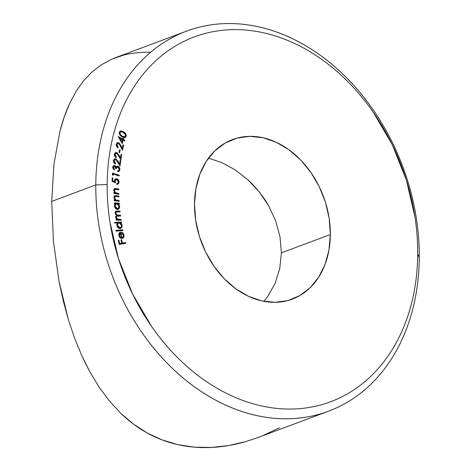 <?xml version="1.0" encoding="UTF-8"?>
<svg xmlns="http://www.w3.org/2000/svg" width="471" height="471" viewBox="0 0 471 471"><rect width="100%" height="100%" fill="white"/><g stroke="black" fill="none" stroke-linecap="round" stroke-linejoin="round"><path stroke-width="0.71" d="M279.756 268.629L281.399 252.839L330.365 234.552A85.198 65.169 -110.5 0 1 292.238 299.144A85.198 65.169 -110.5 0 1 194.494 204.12L195.689 220.328L199.445 236.501L205.627 252.014L213.987 266.274L224.214 278.726L235.906 288.9L248.617 296.394L261.858 300.934L275.123 302.335L287.899 300.545L299.697 295.635L310.065 287.793L318.596 277.319L324.972 264.62L328.946 250.178L330.365 234.552L329.17 218.344L325.408 202.165L319.232 186.657L310.872 172.398L300.645 159.946L288.953 149.772L276.241 142.277L263.001 137.738L249.736 136.337L236.96 138.127L225.162 143.037L214.794 150.879L206.263 161.353L199.887 174.052L195.912 188.494L194.494 204.12A85.198 65.169 -110.5 0 1 232.615 139.528A85.198 65.169 -110.5 0 1 330.365 234.552L281.399 252.839L279.756 268.629L275.141 283.342L279.756 268.629M267.852 296.33L275.141 283.342L267.852 296.33L263.919 301.358M95.784 184.932L107.153 184.555A194.735 148.954 -110.5 0 1 263.731 32.829A194.735 148.954 -110.5 0 1 417.706 254.116L419.284 257.396A202.848 155.159 69.5 0 0 258.891 26.882A202.848 155.159 69.5 0 0 95.784 184.932A202.848 155.159 -110.5 0 1 186.551 31.139A202.848 155.159 -110.5 0 1 419.284 257.396A202.848 155.159 -110.5 0 1 328.511 411.189A202.848 155.159 -110.5 0 1 95.784 184.932L51.716 201.394L95.784 184.932A202.848 155.159 69.5 0 0 256.177 415.446A202.848 155.159 69.5 0 0 419.284 257.396L417.706 254.116C417.624 266.362 416.541 278.267 414.468 289.836C412.396 301.399 409.37 312.403 405.39 322.841C401.41 333.28 396.553 342.959 390.818 351.872C385.078 360.786 378.578 368.764 371.307 375.811C364.036 382.852 356.141 388.828 347.616 393.732C339.091 398.637 330.1 402.381 320.651 404.954C311.196 407.533 301.464 408.899 291.443 409.046C281.428 409.193 271.325 408.127 261.128 405.843C250.931 403.559 240.84 400.103 230.861 395.475C220.875 390.848 211.191 385.131 201.806 378.337C192.415 371.542 183.507 363.789 175.077 355.087C166.646 346.385 158.857 336.9 151.709 326.621L132.598 294.034L118.474 258.579L109.878 221.611C107.977 209.153 107.064 196.801 107.153 184.555C107.235 172.309 108.312 160.405 110.391 148.836C112.463 137.273 115.489 126.269 119.469 115.831C123.449 105.386 128.306 95.713 134.041 86.799C139.781 77.886 146.281 69.908 153.552 62.861C160.823 55.813 168.718 49.844 177.243 44.939C185.768 40.029 194.758 36.291 204.208 33.712C213.663 31.139 223.395 29.773 233.41 29.626C243.43 29.479 253.533 30.544 263.731 32.829C273.928 35.113 284.019 38.569 293.998 43.197C303.983 47.824 313.668 53.541 323.053 60.335C332.444 67.129 341.351 74.877 349.782 83.585C358.207 92.287 366.002 101.771 373.15 112.045L392.261 144.638L406.385 180.093L414.98 217.06C416.882 229.518 417.795 241.87 417.706 254.116A194.735 148.954 -110.5 0 1 261.128 405.843A194.735 148.954 -110.5 0 1 107.153 184.555L95.784 184.932M186.551 31.139L115.589 57.645L111.904 59.134L101.442 64.727L92.004 71.969L83.661 80.735L76.337 91.015L69.938 102.878L64.503 116.207L60.053 130.838L53.941 164.144L51.716 201.394L53.423 241.205L59.028 281.311L63.285 300.963L68.478 319.962L74.665 338.313L81.848 355.776L85.793 364.077L89.99 372.09L99.204 387.256L109.578 401.18L120.982 413.491L133.493 424.118L147.24 433.002L162.101 439.896L177.761 444.612L194.223 447.144L211.349 447.45L228.606 445.566L245.88 441.574L257.549 437.694L328.511 411.189M119.764 232.539L120.776 232.168L119.263 233.039L118.869 235.653L120.317 237.979L122.124 238.497C123.667 238.149 124.279 236.99 123.967 235.005L123.426 235.212L123.967 235.005L121.865 232.244L121.736 232.945L123.479 235.612L123.202 236.878L121.983 237.684L120.776 232.168L120.341 232.262L119.263 233.039L118.792 234.228L119.075 236.342L120.058 237.773L122.124 238.497L123.749 237.372L123.849 234.552L123.214 233.304L121.865 232.244L121.736 232.945L122.801 233.799L123.414 235.141C123.608 236.601 123.131 237.449 121.983 237.684L120.776 232.168L120.193 232.315M114.753 223.089L117.55 222.971L116.879 224.738L117.332 226.663L119.022 228.317L120.535 228.429L121.706 227.528L122.113 226.486L121.918 224.555L120.706 222.836L121.553 222.801L121.418 222.024L114.618 222.312L114.753 223.089L117.55 222.971L116.938 225.45C117.42 227.375 118.456 228.394 120.04 228.506L120.711 228.376L122.101 225.256L120.706 222.836L121.553 222.801L121.418 222.024L114.618 222.312L114.753 223.089M114.382 203.578L115.301 203.666L114.465 205.297L114.753 207.24L116.319 209.083L117.838 209.395L119.116 208.671L119.716 206.504L118.521 203.955L119.381 204.037L119.316 203.26L114.318 202.807L114.382 203.578L115.301 203.666L114.459 206.004C114.777 207.946 115.736 209.083 117.332 209.401L118.274 209.289L119.716 206.504L118.521 203.955L119.381 204.037L119.316 203.26L114.318 202.807L114.382 203.578M118.88 194.352L118.869 193.575L115.118 192.462L114.27 190.567L115.042 189.265L118.816 189.831L118.804 189.054L114.465 188.618L113.67 190.296L114.736 192.774L113.835 192.604L113.847 193.381L118.88 194.352L118.869 193.575L115.648 192.839L114.27 190.567L115.254 189.23L118.816 189.831L118.804 189.054L116.213 188.553L114.647 188.53L113.67 190.296L114.736 192.774L113.835 192.604L113.847 193.381L118.88 194.352M112.987 175.383L113.069 174.111L119.21 175.989L119.257 175.188L112.451 173.11L112.351 174.694L112.987 175.383L113.069 174.111L119.21 175.989L119.257 175.188L112.451 173.11L112.351 174.694L112.987 175.383M114.141 160.829L115.189 159.581L116.349 160.046L120.052 166.08L120.741 160.723L120.093 160.464L119.622 164.102L116.19 159.063L114.294 159.033L113.505 160.529L113.929 162.666L115.448 164.061L115.548 163.307L114.453 162.336L114.141 160.829L113.482 161.076L114.971 159.634L115.754 159.663L117.662 161.965L120.052 166.08L120.741 160.723L120.093 160.464L119.622 164.102L118.068 161.423L115.837 158.892L114.653 158.845L113.505 160.529C113.429 162.195 114.076 163.372 115.448 164.061L115.548 163.307L114.141 160.829M119.605 152.828L120.152 149.943L119.599 149.678L119.051 152.563L119.605 152.828L120.152 149.943L119.599 149.678L119.051 152.563L119.605 152.828M122.254 143.708L123.166 140.14L124.685 141L124.874 140.252L123.355 139.398L123.585 138.492L122.955 138.144L122.725 139.045L118.168 136.478L122.254 143.708L123.166 140.14L124.685 141L124.874 140.252L123.355 139.398L123.585 138.492L122.955 138.144L122.725 139.045L118.168 136.478L122.254 143.708M125.209 136.596L126.146 136.39C126.275 134.259 125.392 132.716 123.49 131.762L122.631 132.086L123.49 131.762L120.388 130.997L119.34 132.216C119.228 134.335 120.117 135.854 122.024 136.767L125.121 137.591L126.252 135.707L125.574 133.605L122.325 131.156L121.124 130.879L120.023 131.191L119.34 132.216L119.31 133.629L120.393 135.53L123.349 137.455L124.703 137.685L125.598 137.302L126.146 136.39L125.168 136.755L124.585 137.691M116.949 144.515L118.109 143.425L119.245 144.014L122.513 150.355L123.638 145.198L123.002 144.868L122.236 148.371L119.163 143.037L117.25 142.778L116.331 144.15L116.59 146.287L118.015 147.835L118.174 147.105L117.149 146.028L116.949 144.515L116.255 144.774L117.744 143.49L118.668 143.573L120.423 146.045L122.513 150.355L123.638 145.198L123.002 144.868L122.236 148.371L120.876 145.568L118.822 142.825L117.42 142.701L116.331 144.15C116.119 145.769 116.678 146.999 118.015 147.835L118.174 147.105L116.949 144.515M115.089 154.476L116.178 153.293L117.32 153.805L120.847 159.952L121.712 154.682L121.071 154.4L120.482 157.979L117.197 152.828L115.295 152.71L114.459 154.152L114.818 156.284L116.296 157.738L116.419 156.996L115.354 155.978L115.089 154.476L114.418 154.724L115.907 153.352L116.737 153.405L118.58 155.766L120.847 159.952L121.712 154.682L121.071 154.4L120.482 157.979L119.004 155.253L116.849 152.645L115.578 152.569L114.459 154.152C114.329 155.795 114.942 156.99 116.296 157.738L116.419 156.996L115.089 154.476M113.399 165.821L114.753 165.533L113.852 165.533L112.799 167.205L114.306 170.143L114.382 169.33L113.641 169.607L114.382 169.33L113.452 167.435L113.835 166.534L115.006 166.551L115.625 168.6L116.243 168.812L116.702 167.352L117.255 166.975L118.586 167.435L119.222 169.43L118.733 170.555L117.726 170.808L117.65 171.585L119.163 171.244L119.658 170.573L119.893 169.142L119.457 167.558L117.579 166.116L116.037 167.034L114.547 165.474L113.423 165.798L112.999 166.41L112.84 168.076L114.306 170.143L114.382 169.33L113.452 167.435L112.787 167.682L114.671 166.357L115.625 168.6L116.243 168.812L117.179 167.005L117.938 167.005L119.222 169.43L118.733 170.555L117.467 171.079M112.074 181.311L115.43 182.942L115.242 180.393L116.361 179.545L117.391 179.898L118.433 181.606L118.321 182.66L117.214 183.402L117.185 184.238L118.527 183.767L119.086 182.23L118.48 180.016L116.79 178.774L115.189 179.062L114.541 180.246L114.588 181.741L112.746 180.858L112.84 177.956L112.192 177.791L112.074 181.311L115.43 182.942L115.118 181.105L115.943 179.61L116.731 179.598L118.451 182.012L117.214 183.402L117.185 184.238L117.95 184.155L119.086 182.23C119.033 180.44 118.268 179.286 116.79 178.774L115.66 178.792L114.488 180.752L114.588 181.741L112.746 180.858L112.84 177.956L112.192 177.791L112.074 181.311M119.192 201.394L119.151 200.605L115.648 199.887L114.477 197.814L114.677 196.837L115.407 196.419L118.969 196.837L118.927 196.054L114.6 195.836L113.87 197.573L115.018 200.016L114.112 199.892L114.153 200.675L119.192 201.394L119.151 200.605L115.925 200.034L114.477 197.814L115.407 196.419L118.969 196.837L118.927 196.054L116.337 195.683L114.836 195.718L113.87 197.573L115.018 200.016L114.112 199.892L114.153 200.675L119.192 201.394M121.159 220.234L121.059 219.451L117.356 219.033L116.349 217.396L116.832 216.142L120.623 216.065L120.523 215.282L116.89 214.906L115.813 213.216L116.219 211.985L120.087 211.879L119.981 211.079L116.461 211.055L115.719 211.349L115.159 212.439L115.678 214.382L116.649 215.329L115.707 216.589L116.001 218.203L116.961 219.356L116.107 219.339L116.207 220.122L121.159 220.234L121.059 219.451L118.963 219.404C117.685 219.539 116.814 218.868 116.349 217.396L116.92 216.101L120.623 216.065L120.523 215.282L118.586 215.235C117.238 215.424 116.313 214.747 115.813 213.216L116.355 211.915L120.087 211.879L119.981 211.079L116.054 211.161L115.171 213.045L116.649 215.329L115.713 217.237L116.961 219.356L116.107 219.339L116.207 220.122L121.159 220.234M122.913 230.584L122.76 229.795L115.96 230.337L116.113 231.131L122.913 230.584L122.76 229.795L115.96 230.337L116.113 231.131L122.913 230.584M125.786 243.336L125.58 242.518L122.389 243.048L121.565 239.721L120.923 239.827L121.748 243.154L119.711 243.489L118.886 240.169L118.245 240.275L119.275 244.42L125.786 243.336L125.58 242.518L122.389 243.048L121.565 239.721L120.923 239.827L121.748 243.154L119.711 243.489L118.886 240.169L118.245 240.275L119.275 244.42L125.786 243.336M150.096 52.234C140.623 52.057 131.75 53.035 123.49 55.16L111.904 59.134L101.442 64.727L92.004 71.969L83.661 80.735L76.337 91.015L69.938 102.878C65.987 111.327 62.69 120.647 60.053 130.838L53.941 164.144L51.716 201.394L53.423 241.205L59.028 281.311L68.478 319.962L74.665 338.313L81.848 355.776L89.99 372.09L99.204 387.256L109.578 401.18L120.982 413.491C129.119 421.315 137.873 427.821 147.24 433.002C156.855 438.318 167.028 442.187 177.761 444.612C188.535 447.044 199.728 447.992 211.349 447.45C222.683 446.926 234.193 444.965 245.88 441.574L257.743 437.624M262.983 435.563L279.48 427.727M279.992 236.678L281.399 252.839L279.992 236.678L275.6 220.681L279.992 236.678M268.523 205.568L275.6 220.681L268.523 205.568C266.704 202.13 263.554 197.514 259.079 191.721L268.523 205.568M247.823 179.722L259.079 191.721C254.269 185.986 250.513 181.989 247.823 179.722L235.223 169.896L247.823 179.722M221.865 162.607L235.223 169.896L221.865 162.607L208.406 158.144M119.952 131.25L121.942 131.803L119.946 131.25M125.245 136.372L124.644 137.644M119.157 132.569L119.911 132.063M122.242 136.084C120.729 135.407 119.97 134.235 119.964 132.575L119.24 132.846L120.706 131.75L123.302 132.463L124.886 133.758L125.569 136.007L124.821 136.837L122.242 136.084L121.436 136.384L122.242 136.084L120.547 134.724L119.993 133.699L120.393 131.927L122.389 131.974L125.257 134.247L125.622 135.725L124.986 136.761L124.091 136.902L122.242 136.084M120.706 131.75L119.298 132.398M122.778 137.196L124.821 136.837M118.774 137.738L119.746 138.28L118.774 137.738M121.818 139.387L122.725 139.045L121.818 139.387M122.79 138.792L123.585 138.492L122.79 138.792M122.537 139.116L122.389 139.704L122.537 139.116M122.442 139.734L123.355 139.398L122.442 139.734M122.525 139.846L123.096 140.17L122.525 139.846M123.961 140.594L124.874 140.252L123.961 140.594M122.372 140.44L123.166 140.14L122.372 140.44M121.789 142.059L121.642 142.648L121.789 142.059M122.537 139.793L121.977 141.989L121.383 142.207L121.977 141.989L119.811 138.256L119.21 138.48L119.811 138.256L122.537 139.793L121.977 141.989L119.811 138.256L122.537 139.793M117.397 147.394L118.174 147.105L117.397 147.394M116.967 142.966L118.822 142.825L117.844 143.19L118.221 143.431M120.293 145.786L120.876 145.568L120.293 145.786M121.653 148.589L122.236 148.371L121.653 148.589M122.866 145.486L123.638 145.198L122.866 145.486M122.03 148.447L121.895 149.077L122.03 148.447M117.744 143.49L116.331 144.144M117.014 142.966L118.504 143.673M117.132 143.79L116.202 144.309M119.504 150.19L120.152 149.943L119.504 150.19M115.613 157.296L116.419 156.996L115.613 157.296M115.112 152.84L116.849 152.645L115.872 153.01L116.366 153.299M118.421 155.471L119.004 155.253L118.421 155.471M119.899 158.197L120.482 157.979L119.899 158.197M120.976 154.959L121.712 154.682L120.976 154.959M120.24 158.068L120.14 158.65L120.24 158.068M115.907 153.352L114.488 154.005M115.059 152.84L116.543 153.446M115.436 153.67L114.306 154.252M114.712 163.62L115.548 163.307L114.712 163.62M114.176 159.121L115.837 158.892L114.859 159.257L115.436 159.581M117.473 161.647L118.068 161.423L117.473 161.647M119.033 164.326L119.622 164.102L119.033 164.326M120.023 160.988L120.741 160.723L120.023 160.988M119.363 164.202L119.287 164.768L119.363 164.202M114.971 159.634L113.546 160.299M114.047 159.127L115.542 159.669M114.771 160.034L113.34 160.587M116.461 166.469L117.956 166.198L116.708 166.298L115.466 167.252L116.037 167.034L114.753 165.533L113.776 165.898L114.418 166.304M118.733 170.555L117.726 170.808L117.65 171.585L118.721 171.503L119.875 169.672L119.116 169.954L119.875 169.672C119.946 168.017 119.304 166.858 117.956 166.198L116.979 166.569L117.644 166.94M118.833 170.449L118.197 171.603M117.179 167.005L115.613 167.882M112.84 166.917L114.671 166.357M113.34 165.816L114.559 166.457M116.325 166.475L117.921 167.187M118.898 170.037L118.674 170.949M118.822 170.502L118.68 170.938M116.278 167.346L115.725 167.723M113.24 166.687L112.593 167.293M112.41 173.758L118.28 175.553L119.257 175.188L118.268 175.707L112.41 173.758M112.369 174.376L113.069 174.111L112.369 174.376M112.175 178.203L112.84 177.956L112.175 178.203M112.086 181.105L112.746 180.858L112.086 181.105M113.67 182.083L114.588 181.741L113.67 182.083M115.195 179.062L116.79 178.774L115.807 179.139L116.773 179.61M118.38 182.495L119.086 182.23L118.38 182.495M118.056 183.089L117.426 184.249M116.72 183.696L117.214 183.402M115.943 179.61L114.541 180.269M114.524 181.329L115.118 181.105L114.524 181.329M114.159 181.9L114.218 182.354M114.229 182.389L114.141 181.47M114.6 180.205L115.136 179.934M115.377 179.91L115.754 179.963M116.938 184.532L117.673 183.984M117.956 183.466L118.062 183.036M116.614 179.498L114.953 179.08M113.841 193.11L114.736 192.774L113.841 193.11M114.2 188.806L116.213 188.553L115.236 188.918L117.827 189.419L118.804 189.054L117.827 189.636L114.329 188.812M113.705 189.795L115.254 189.23M113.711 190.779L114.27 190.567L113.711 190.779M114.276 192.951L115.648 192.839L114.671 193.204L116.043 193.581L117.026 193.216L116.043 193.581L117.891 193.94L118.869 193.575L117.897 194.164L114.141 192.827M113.529 189.978L113.858 189.701M114.135 200.346L115.018 200.016L114.135 200.346M114.406 195.989L116.337 195.683L115.354 196.048L117.95 196.419L118.927 196.054L117.962 196.69L114.017 196.036M114.424 196.784L115.407 196.419M113.923 198.026L114.477 197.814L113.923 198.026M114.577 200.181L115.925 200.034L114.948 200.399L116.325 200.711L117.303 200.346L116.325 200.711L118.174 200.97L119.151 200.605L118.186 201.252L114.406 200.051M114.359 203.266L118.333 203.625L119.316 203.26L118.333 203.625L118.368 204.014L118.333 203.625L114.359 203.266M117.956 204.167L118.521 203.955L117.956 204.167M119.128 206.722L119.716 206.504L119.128 206.722M117.338 209.636L118.639 208.076L117.75 209.401M118.633 208.082L118.739 207.487M116.961 208.9L115.86 208.877M114.547 204.679L115.925 204.126M116.101 208.941L117.291 208.612L115.071 205.998L114.482 206.216L115.071 205.998L116.166 203.849L116.908 203.76L119.116 206.375L117.974 208.523L116.313 208.977L117.974 208.523M116.166 203.849L114.647 204.567M116.908 203.76L118.392 204.579L119.057 205.957L118.998 207.417L117.626 208.606L115.807 207.782L115.112 206.286L115.525 204.314L116.908 203.76M116.149 219.663L116.961 219.356L116.149 219.663M115.654 211.402L119.981 211.079L119.004 211.444L119.057 211.856L119.004 211.444L115.483 211.426M116.355 211.915L115.165 212.409M115.248 213.422L115.813 213.216L115.248 213.422M116.384 215.465L118.586 215.235L117.609 215.6L119.546 215.647L120.523 215.282L119.546 215.647L119.593 216.042L119.546 215.647L116.331 215.447M116.92 216.101L115.707 216.607M115.784 217.608L116.349 217.396L115.784 217.608M116.567 219.504L117.98 219.769L118.963 219.404L117.98 219.769L120.081 219.816L121.059 219.451L120.081 219.816L120.129 220.21L120.081 219.816L116.372 219.398M115.436 217.001L115.854 216.507M114.912 212.768L115.507 212.244M114.677 222.636L121.418 222.024L120.441 222.389L120.529 222.901L120.441 222.389L114.677 222.636M120.081 223.071L120.706 222.836L120.081 223.071M121.542 225.462L122.101 225.256L121.542 225.462M121.071 227.134L120.182 228.494M120.005 228.606L120.741 227.876M120.729 227.893L121.129 226.851M119.934 227.658L118.951 228.076L120.382 227.623L118.951 228.076L119.928 227.711L117.532 225.362C117.391 223.849 117.921 223.013 119.116 222.854L121.506 225.203C121.63 226.686 121.1 227.522 119.928 227.711L118.409 227.069L117.532 225.362L116.961 225.58L117.532 225.362L117.821 223.595L118.739 222.907L120.635 223.484L121.406 224.791L121.206 226.945L119.928 227.711M116.843 223.96L117.756 223.272M117.114 223.631L119.116 222.854M118.539 228.046L118.951 228.076M116.013 230.619L122.76 229.795L121.783 230.16L121.883 230.666L121.783 230.16L116.013 230.619M122.124 238.497L122.601 238.385M123.013 237.149L122.095 238.503M120.776 232.168L119.799 232.533L119.958 233.275L119.799 232.533L119.363 232.627M121.365 237.961L121.983 237.684M123.096 236.636L122.766 237.737M118.869 233.869L120.429 233.098L118.851 233.887M119.846 237.826L121.424 237.667L120.376 238.014M120.429 233.098L121.424 237.667L120.264 237.072L119.616 237.313L120.264 237.072L119.463 235.577L118.898 235.783L119.463 235.577L120.429 233.098L121.424 237.667L120.264 237.072L119.463 235.577L119.616 233.846L120.429 233.098M118.274 240.393L118.886 240.169L118.274 240.393M119.098 243.719L119.711 243.489L119.098 243.719M119.116 243.79L121.748 243.154L119.116 243.79M120.953 239.951L121.565 239.721L120.953 239.951M121.383 243.289L125.58 242.518L124.603 242.883L124.756 243.507L124.603 242.883L121.383 243.289"/></g></svg>
